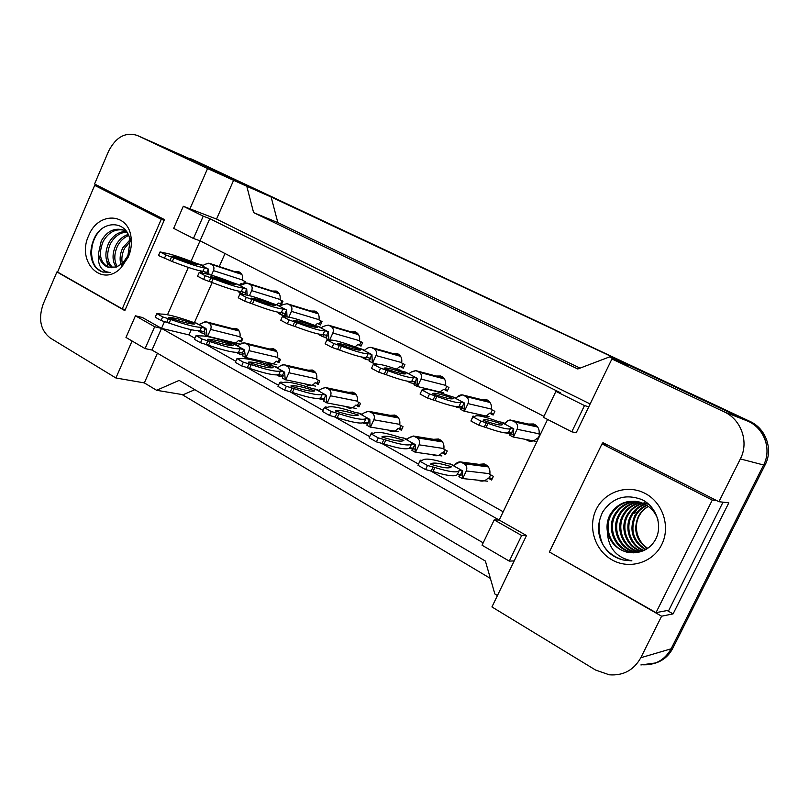<?xml version="1.0" encoding="UTF-8"?>
<svg xmlns="http://www.w3.org/2000/svg" width="809" height="809" viewBox="0 0 809 809"><rect width="100%" height="100%" fill="white"/><g stroke="black" fill="none" stroke-linecap="round" stroke-linejoin="round"><path stroke-width="1.21" d="M599.58 519.661C598.387 528.146 599.449 536.387 602.786 544.386C599.449 536.387 598.387 528.146 599.58 519.661M549.635 552.112L661.6 616.205L640.809 657.727C633.821 670.145 623.304 675.839 609.278 674.807L595.545 670.024L491.933 606.932L526.487 535.538L499.214 520.056L547.572 419.436M571.791 431.814L584.482 405.572L555.904 391.374L543.446 417.333L571.791 431.814L576.19 432.805L611.917 358.974L723.903 411.71C741.216 419.365 749.276 442.038 740.356 458.915L718.928 501.711L602.917 442.675L602.301 443.949M483.185 542.849L151.981 350.044L161.517 328.373L499.214 520.056L494.208 519.894L482.053 545.215L509.286 561.112L514.211 560.91M132.079 341.004L115.899 377.985L50.219 337.99C40.43 330.224 38.094 318.888 43.221 303.982L56.923 271.955L124.829 310.616L164.5 219.593L94.562 183.997L108.578 151.243C115.849 137.125 125.344 131.827 137.065 135.356L207.579 168.565L189.943 208.823L216.529 219.077L590.145 403.974M164.449 321.709L161.517 328.373L142.374 317.502L135.437 315.803L125.982 337.444L145.074 348.588L151.981 350.044M543.921 416.332L200.056 240.799L191.025 261.317M188.345 267.415L167.514 314.752M193.442 238.473L203.241 216.165L183.309 206.265L173.662 228.36L193.442 238.473L200.056 240.799L209.794 218.673L560.404 392.729L555.904 391.374M189.71 158.736L271.116 196.992L246.806 186.272L253.601 212.625L577.798 368.985L609.49 356.921L625.124 363.443L748.183 421.297C764.343 428.446 771.887 449.42 763.615 464.993L671.106 648.818C664.594 660.316 654.774 665.615 641.628 664.725M253.601 212.625L277.841 222.606L580.073 368.115M271.116 196.992L277.841 222.606M57.823 272.198L56.923 271.955M157.411 353.209L144.336 382.9L115.899 377.985M144.336 382.9L156.602 390.292L183.158 394.721L194.838 389.675M156.602 390.292L179.133 380.412L485.39 561.052L494.865 593.988L497.444 595.545M667.172 610.532L673.098 613.879L661.6 616.205M673.098 613.879L728.818 502.834L718.928 501.711M609.49 356.921L628.168 365.708L611.917 358.974M246.806 186.272L207.579 168.565M233.7 180.104L216.529 219.077M183.309 206.265L189.943 208.823M203.241 216.165L209.794 218.673M584.482 405.572L588.77 406.806M191.278 329.718L188.982 334.906L194.898 338.243M206.588 344.826L235.793 361.259M247.706 367.964L278.478 385.286M290.623 392.122L323.074 410.385M335.452 417.353L369.703 436.627M382.333 443.747L418.475 464.083M431.419 471.364L503.198 511.773M188.982 334.906L154.661 326.745L135.437 315.803M225.023 253.541L219.249 266.566M212.17 282.553L194.443 322.569M433.573 439.317L438.529 438.994C442.756 440.743 444.515 444.111 443.817 449.106L447.266 450.997L445.557 454.628L442.108 452.727C439.904 455.315 437.254 456.246 434.17 455.518L432.208 454.618M390.08 415.341L394.752 415.068C398.756 416.766 400.404 420.043 399.717 424.877L403.024 426.697L401.365 430.257L398.058 428.426C395.894 431.015 393.305 431.935 390.312 431.207L388.098 430.075M348.274 392.325L352.704 392.102C356.506 393.75 358.063 396.926 357.376 401.618L360.551 403.367L358.943 406.856L355.768 405.107C353.644 407.685 351.126 408.606 348.224 407.878L345.847 406.543M308.077 370.219L312.294 370.026C315.914 371.624 317.381 374.709 316.693 379.279L319.757 380.958L318.18 384.386L315.136 382.697C313.053 385.266 310.605 386.186 307.784 385.458L305.317 383.962M269.407 348.972L273.432 348.79C276.88 350.348 278.266 353.341 277.588 357.79L280.521 359.408L279.004 362.776L276.061 361.158C274.029 363.706 271.652 364.616 268.912 363.908L266.404 362.28M232.163 328.525L236.026 328.363C239.312 329.87 240.627 332.782 239.949 337.12L242.781 338.668L241.294 341.985L238.473 340.427C236.481 342.955 234.165 343.865 231.516 343.168L228.987 341.438M478.857 464.346L484.146 463.921C488.616 465.731 490.497 469.21 489.799 474.367L493.399 476.339L491.629 480.03L488.039 478.048C485.794 480.647 483.074 481.577 479.899 480.859L478.362 480.243M481.234 399.525L486.249 399.494C490.325 401.345 492.014 404.682 491.306 409.485L494.886 411.346L493.136 415.037L489.556 413.177C487.129 415.988 484.237 416.918 480.88 415.988L478.048 414.269M436.041 376.023L440.784 376.013C444.657 377.803 446.244 381.039 445.547 385.711L448.975 387.501L447.276 391.121L443.848 389.331L439.145 392.365M392.638 353.482L397.158 353.482C400.839 355.222 402.336 358.357 401.638 362.907L404.935 364.616L403.286 368.176L399.99 366.457L396.43 369.167M350.944 331.842L355.252 331.842C358.761 333.52 360.177 336.574 359.489 341.004L362.654 342.652L361.047 346.141L357.891 344.492L355.03 346.919M310.848 311.05L314.974 311.05C318.321 312.668 319.656 315.641 318.979 319.959L322.022 321.537L320.465 324.975L317.421 323.388L315.176 325.491M272.269 291.048L276.223 291.048C279.429 292.615 280.693 295.507 280.025 299.714L282.958 301.241L281.431 304.609L278.508 303.082L276.82 304.831M242.781 284.444L241.062 283.554L239.565 285.152M235.126 271.804L238.928 271.794C241.992 273.311 243.196 276.122 242.538 280.238L245.349 281.704L244.591 283.403M538.349 438.63L537.247 438.053C534.749 440.875 531.776 441.815 528.307 440.875L525.688 439.429M528.338 424.058L533.667 423.977C537.965 425.898 539.755 429.336 539.047 434.291L540.149 434.868M145.074 348.588L154.661 326.745M509.286 561.112L521.663 535.507L526.487 535.538M521.663 535.507L494.208 519.894M550.08 552.365L549.503 552.385M537.247 438.053L538.501 438.296M489.556 413.177L492.317 413.803M443.848 389.331L446.77 390.059M399.99 366.457L403.074 367.276M357.891 344.492L361.097 345.403M317.421 323.388L320.738 324.369L319.504 323.721L320.789 320.89M278.508 303.082L281.684 304.063M241.062 283.554L243.145 284.212M489.536 478.21L489.283 477.654M488.039 478.048L490.82 478.352M442.108 452.727L445.061 453.141M398.058 428.426L401.153 428.962M355.768 405.107L359.004 405.734M315.136 382.697L318.493 383.415M276.061 361.158L279.388 361.926M238.473 340.427L241.648 341.206M187.01 157.533L748.032 420.629C757.537 425.352 763.565 432.845 766.113 443.089M490.385 578.435L182.015 394.529M655.654 662.945L640.89 664.947M194.109 160.243L749.812 421.337C765.89 428.436 773.384 449.278 765.162 464.76L672.714 648.413C668.709 656.028 662.642 661.024 654.532 663.38M536.68 425.858L533.394 425.18M537.581 426.899L533.707 425.251M538.056 438.215L538.673 437.962M538.278 437.76L539.765 434.666M501.074 422.156L497.919 421.408C483.863 416.311 476.167 414.663 474.853 416.463L473.012 416.069L472.891 416.868L480.829 421.054L487.999 423.38C502.652 428.578 510.206 430.135 510.661 428.072L513.735 428.77L513.108 436.991L536.488 441.492M513.361 437.072L517.103 429.266C518.245 426.161 517.507 423.744 514.908 422.025L511.298 420.255C508.699 419.76 506.727 420.72 505.392 423.127M506.11 432.977L509.994 433.735M510.873 433.907L512.835 434.291M510.145 434.352L512.036 432.775L508.77 432.036C508.285 434.16 500.71 432.653 486.037 427.516L478.857 425.21L470.929 421.014L473.012 416.069M511.642 432.603L513.523 428.669L500.832 422.025M483.195 420.286C495.411 424.604 501.893 425.959 502.622 424.381C490.861 420.174 484.389 418.809 483.195 420.286M510.459 428.517L508.77 432.036M487.999 423.38L486.037 427.516M472.891 416.868L470.929 421.014M480.829 421.054L478.857 425.21M486.189 423.016L484.227 427.152M486.826 465.327L484.247 465.054M487.867 466.328L484.338 465.064M489.041 478.159L489.344 477.532L492.105 479.059M489.344 477.532L490.638 474.822M450.552 464.144L447.064 463.547C432.714 458.976 424.452 457.934 422.278 460.432L420.306 460.19L419.871 461.231L427.486 465.499L434.888 467.501C449.875 472.122 458.015 473.073 459.31 470.342L462.708 470.868L462.283 478.513L487.594 481.193M462.657 478.625L466.297 470.969C467.41 467.926 466.722 465.529 464.224 463.779L460.27 461.858L455.143 464.508M457.297 474.539L459.492 474.782M461.019 474.944L462.161 475.075M459.552 475.935L461.069 474.762L457.469 474.226C456.145 477.007 447.984 476.117 432.987 471.536L425.564 469.574L417.97 465.286L420.306 460.19M460.554 474.559L462.384 470.707L450.188 463.941M430.489 464.184C442.988 468.017 449.956 468.866 451.382 466.722C439.368 462.96 432.411 462.111 430.489 464.184M459.199 470.565L457.469 474.226M434.888 467.501L432.987 471.536M419.871 461.231L417.97 465.286M427.486 465.499L425.564 469.574M432.946 467.268L431.035 471.323M637.492 501.58C627.622 502.055 620.24 506.586 615.325 515.161C607.721 529.025 615.73 548.451 631.151 551.981L635.601 552.658M636.986 501.489C626.894 501.782 619.32 506.323 614.264 515.1C606.649 529.005 614.658 548.472 630.11 552.011L635.085 552.719M639.474 502.035C630.504 503.168 623.85 507.617 619.512 515.384C611.988 529.126 619.937 548.36 635.237 551.849L637.735 552.335M638.979 501.904C629.786 502.885 622.95 507.354 618.47 515.333C610.926 529.106 618.895 548.381 634.226 551.88L637.128 552.426L626.712 552.122C616.296 549.008 609.834 542.07 607.326 531.321C608.055 547.784 616.246 557.634 631.9 560.87L623.203 560.01L631.9 560.87M641.416 502.652C633.366 504.3 627.44 508.618 623.628 515.616C616.165 529.217 624.063 548.269 639.241 551.718L639.939 551.89M640.94 502.48C632.658 504.007 626.54 508.365 622.606 515.555C615.133 529.197 623.041 548.29 638.25 551.748L639.413 552.011M643.317 503.42C636.218 505.453 630.99 509.599 627.653 515.829C620.533 528.904 627.582 547.177 641.992 551.263M642.852 503.208C635.51 505.16 630.11 509.357 626.651 515.778C619.411 529.046 626.783 547.592 641.497 551.435M645.178 504.341C639.029 506.646 634.509 510.55 631.607 516.051C624.952 528.348 630.798 545.478 643.964 550.464M644.722 504.098C638.331 506.343 633.639 510.317 630.626 516C623.86 528.489 629.999 545.903 643.479 550.686M647.008 505.433C641.82 507.88 637.977 511.49 635.49 516.263C629.938 530.239 633.396 541.322 645.885 549.493M646.553 505.14C641.122 507.567 637.118 511.258 634.529 516.213C628.906 530.471 632.537 541.656 645.41 549.756M647.756 548.31C642.053 544.528 638.483 539.31 637.037 532.666C635.803 526.993 636.41 521.583 638.877 516.445C641.052 512.117 644.237 508.78 648.424 506.424M648.353 506.363C643.883 508.831 640.556 512.178 638.352 516.415C633.002 529.551 635.975 540.291 647.291 548.623M635.469 501.267C624.69 500.993 616.549 505.544 611.048 514.918C603.383 528.934 611.432 548.553 626.975 552.112L633.518 552.83M657.899 519.429C654.835 510.944 648.879 505.2 640.01 502.187C626.985 499.284 616.964 503.511 609.966 514.868C607.367 519.874 606.487 525.365 607.326 531.321M649.283 504.745L644.035 502.551M637.148 552.426C645.147 551.172 651.235 546.945 655.401 539.745C663.087 525.901 656.382 506.667 642.134 499.709C625.62 493.48 612.464 497.575 602.654 512.006C595.737 526.487 597.598 539.815 608.226 551.991C612.575 555.955 617.56 558.625 623.203 560.01M661.701 544.649C652.833 562.801 629.382 569.779 612.15 559.949C594.787 550.383 587.546 526.861 596.253 509.367C604.707 491.741 627.349 484.045 644.995 493.359C662.783 502.399 670.843 526.649 661.701 544.649M634.61 513.209L637.067 509.073M602.007 443.878L549.382 551.971L655.998 612.646L712.284 500.073L602.007 443.878L607.66 445.092M600.157 538.733C604.252 549.554 611.998 556.643 623.375 560M716.734 500.589L712.284 500.073M723.003 502.177L668.871 610.208L655.998 612.646M98.496 253.47C99.467 260.447 102.622 265.008 107.951 267.162L116.466 267.031L122.695 263.238L127.903 255.664L130.047 241.224C128.014 220.392 102.814 219.279 94.37 238.129C89.283 249.607 89.759 259.477 95.806 267.728L102.187 271.875L110.297 272.461C101.378 271.763 97.444 265.433 98.496 253.47L101.256 240.991C106.909 231.263 114.221 227.572 123.16 229.938L126.841 232.011C119.894 232.588 114.393 236.521 110.348 243.863C106.09 254.036 106.94 262.015 112.906 267.799M126.093 231.465C118.731 231.566 112.876 235.51 108.548 243.297C104.118 254.066 105.221 262.247 111.875 267.84M128.611 235.5C123.767 237.563 120.066 241.102 117.497 246.118C114.008 253.895 113.938 260.771 117.295 266.737M128.176 234.458C122.766 236.279 118.61 239.98 115.727 245.552C112.026 253.935 112.168 261.135 116.152 267.142M131.351 240.152L124.546 248.333C121.674 254.37 121.128 260.185 122.907 265.787M131.21 238.524L122.796 247.787C120.025 253.551 119.419 259.183 120.956 264.695M129.662 250.173L127.539 256.463M123.555 230.1C115.111 228.674 108.285 232.496 103.087 241.567C98.273 253.975 100.094 262.571 108.568 267.344L108.891 267.455M128.287 257.05L120.935 267.921C101.772 288.095 76.218 261.671 88.677 235.692C97.919 211.513 128.52 212.302 131.098 237.613C131.938 244.176 130.997 250.659 128.287 257.05M94.673 185.362L57.57 272.057L122.24 308.866L161.264 219.29L94.673 185.362L104.169 188.891M106.11 258.223L108.143 267.182M99.911 230.525C87.625 243.327 89.344 268.022 102.652 272.006L103.269 272.198M164.176 220.341L161.264 219.29M125.264 309.614L122.24 308.866M489.101 401.304L486.32 400.779M489.93 402.285L486.705 400.88M490.648 413.419L493.439 414.39M490.841 413.025L492.276 409.991M452.251 396.622L448.884 395.743C434.645 390.504 426.454 388.542 424.331 389.857L422.379 389.392L421.964 390.009L429.528 394.003L436.88 396.461C451.746 401.83 459.815 403.711 461.069 402.113L464.366 402.953L464.113 411.174L489.101 416.696M464.386 411.275L467.996 403.61C469.109 400.576 468.421 398.22 465.933 396.572L462.566 394.913L457.196 397.037M456.903 406.603L456.63 407.19L461.009 408.171M461.534 408.282L463.628 408.747M461.454 408.343L462.768 406.907L459.239 405.997C457.955 407.655 449.865 405.825 434.979 400.506L427.627 398.079L420.063 394.064L421.964 390.009M462.303 406.694L464.123 402.831L451.988 396.481M456.63 407.19L455.629 406.492M432.491 393.599C444.899 398.058 451.806 399.697 453.202 398.503C441.269 394.165 434.372 392.527 432.491 393.599M461.069 402.113L459.239 405.997M436.88 396.461L434.979 400.506M429.528 394.003L427.627 398.079M434.949 396.016L433.048 400.071M443.514 377.793L441.148 377.388M444.252 378.683L441.593 377.51M445.193 389.665L447.579 390.474M445.354 389.321L446.75 386.338M405.531 372.191L401.982 371.189C387.582 365.83 378.956 363.575 376.094 364.454L373.343 364.374L380.584 368.186L388.077 370.765C403.135 376.276 411.65 378.46 413.642 377.297L417.141 378.258L417.222 386.469L443.666 392.911M417.505 386.581L421.014 379.067C422.086 376.084 421.438 373.798 419.062 372.211L415.907 370.643L411.164 372.11M410.659 381.433L410.082 382.667L414.147 383.668M414.683 383.8L416.584 384.265M414.886 383.365L413.965 384.75L415.624 382.161L411.862 381.1C409.85 382.323 401.304 380.2 386.247 374.729L378.733 372.18L371.513 368.348L373.343 364.374M415.108 381.909L416.868 378.116L405.248 372.039M410.082 382.667L408.484 381.332M384.073 368.115C396.643 372.706 403.924 374.587 405.926 373.748C393.862 369.298 386.571 367.417 384.073 368.115M413.642 377.297L411.862 381.1M388.077 370.765L386.247 374.729M380.584 368.186L378.733 372.18M386.045 370.239L384.204 374.213M399.777 355.242L397.775 354.939M400.435 356.051L398.25 355.08M401.567 366.882L403.58 367.539M401.709 366.568L403.064 363.646M360.784 348.79L357.062 347.678C342.531 342.207 333.51 339.699 329.981 340.164L326.897 339.881L333.814 343.532L341.438 346.201C356.648 351.854 365.577 354.291 368.237 353.523L371.928 354.615L372.302 362.806L377.56 364.222M396.177 369.086L400.071 370.097M372.605 362.928L376.003 355.555C377.055 352.633 376.438 350.408 374.162 348.881L371.189 347.395C366.983 346.909 364.08 351.288 364.394 350.115L360.592 348.669M366.346 357.315L365.486 359.176L369.268 360.177M362.341 357.517L361.562 356.981M369.44 361.259L371.624 354.453L360.49 348.628M365.486 359.176L363.433 357.295M337.788 343.754C350.499 348.457 358.124 350.56 360.683 350.054C348.487 345.504 340.862 343.4 337.788 343.754M326.897 339.881L325.117 343.785L332.024 347.435L339.659 350.085C354.878 355.687 363.828 358.084 366.517 357.265L369.905 358.165M368.237 353.523L366.517 357.265M341.438 346.201L339.659 350.085M333.814 343.532L332.024 347.435M339.315 345.615L337.525 349.518M357.79 333.591L356.102 333.379M358.357 334.309L356.607 333.53M359.661 344.998L361.33 345.524M359.793 344.715L361.107 341.843M329.637 340.073L332.853 333.015C333.874 330.153 333.298 327.979 331.114 326.502L328.302 325.097C324.46 325.875 322.235 326.725 321.638 327.645L314.013 325.147C299.37 319.575 289.986 316.835 285.86 316.926L282.462 316.45L289.086 319.939L296.822 322.71C312.153 328.474 321.456 331.154 324.722 330.75L328.252 331.771L317.573 326.189M323.671 334.592L322.73 336.655L326.239 337.626M319.707 335.057L318.625 334.036M326.512 338.647L326.219 337.717L327.24 335.765L326.593 335.422L328.252 331.771L328.899 339.871M322.73 336.655L320.293 334.339M293.505 320.445C306.318 325.248 314.256 327.554 317.32 327.352C305.023 322.7 297.085 320.404 293.505 320.445M282.462 316.45L280.743 320.273L287.347 323.772L295.103 326.512C310.444 332.236 319.757 334.875 323.054 334.42L326.593 335.422M324.722 330.75L323.054 334.42M296.822 322.71L295.103 326.512M289.086 319.939L287.347 323.772M294.607 322.063L292.888 325.885M441.127 440.42L438.974 440.197M441.997 441.279L439.145 440.227M443.383 452.898L443.635 452.362L446.012 453.667M443.635 452.362L444.889 449.693M403.62 438.114L399.919 437.376C385.418 432.643 376.711 431.278 373.798 433.27L371.715 432.946L371.018 433.816L378.278 437.891L385.842 440.025C401.011 444.829 409.607 446.123 411.639 443.878L415.26 444.566L415.148 452.201L441.936 455.952M415.553 452.332L419.082 444.829C420.164 441.835 419.507 439.509 417.12 437.831L413.47 436.031L408.778 438.013M409.041 448.307L412.357 448.773M413.409 448.924L414.784 449.116M412.721 449.43L413.712 448.398L409.86 447.68C407.797 449.986 399.171 448.752 383.992 443.979L376.428 441.876L369.167 437.79L371.018 433.816M413.126 448.156L414.896 444.374L403.226 437.891M381.828 436.951C394.489 440.935 401.84 442.068 403.883 440.329C391.728 436.425 384.376 435.293 381.828 436.951M411.639 443.878L409.86 447.68M385.842 440.025L383.992 443.979M378.278 437.891L376.428 441.876M383.79 439.712L381.939 443.686M397.29 416.514L395.48 416.352M397.998 417.242L395.712 416.402M399.565 428.689L399.788 428.204L401.8 429.316M399.788 428.204L401.011 425.595M358.67 413.187L354.797 412.327C340.164 407.443 331.053 405.774 327.463 407.321L325.289 406.927L324.338 407.615L331.286 411.518L338.971 413.773C354.291 418.749 363.312 420.346 366.012 418.556L369.834 419.386L370.016 427.01L398.139 431.733M370.441 427.152L373.859 419.79C374.911 416.857 374.294 414.592 372.009 412.984L368.621 411.275L364.424 412.701M363.514 422.682L363.292 423.168L367.225 423.835M367.256 425.382L369.43 419.153L358.256 412.954M335.32 410.921C348.123 415.047 355.818 416.433 358.417 415.078C346.141 411.043 338.435 409.657 335.32 410.921M324.338 407.615L322.548 411.518L329.485 415.421L337.191 417.656C352.522 422.591 361.552 424.128 364.283 422.288L367.711 422.864M366.012 418.556L364.283 422.288M338.971 413.773L337.191 417.656M331.286 411.518L329.485 415.421M336.827 413.389L335.037 417.282M355.191 393.578L353.675 393.457M355.748 394.175L353.968 393.518M357.487 405.44L359.368 405.936M357.689 405.016L358.872 402.447M315.591 389.291L311.556 388.31C296.812 383.314 287.337 381.373 283.14 382.495L280.885 382.03L279.712 382.576L286.356 386.298L294.163 388.664C309.604 393.791 318.989 395.662 322.306 394.286L326.32 395.267L326.745 402.862L356.091 408.474M327.2 403.024L330.517 395.793C331.538 392.921 330.962 390.707 328.767 389.159L325.592 387.551L321.962 388.482M320.89 397.998L320.344 399.191L323.984 399.899M324.146 401.315L323.833 400.566L324.935 399.009L324.197 398.645L325.875 394.994L315.146 389.048M320.344 399.191L319.059 398.362M290.836 386.014C303.739 390.282 311.748 391.9 314.863 390.878C302.485 386.722 294.476 385.104 290.836 386.014M279.712 382.576L277.972 386.389L284.616 390.13L292.423 392.466C307.885 397.553 317.28 399.383 320.627 397.947L324.197 398.645M322.306 394.286L320.627 397.947M294.163 388.664L292.423 392.466M286.356 386.298L284.616 390.13M291.918 388.219L290.188 392.031M317.452 312.8L316.026 312.658M317.917 313.417L316.552 312.82M288.843 317.158L291.452 311.384C292.443 308.573 291.897 306.459 289.804 305.033L287.144 303.699C283.433 304.386 281.198 305.185 280.46 306.095L272.714 303.537C257.99 297.864 248.282 294.911 243.6 294.668L239.929 294.021L246.27 297.368L254.107 300.21C269.539 306.075 279.166 308.977 282.988 308.917L286.649 310.019L276.405 304.659M282.654 312.891L281.694 315.035L284.92 315.975M278.792 313.508L277.507 312.072M284.819 316.622L285.759 313.993L285.041 313.589L286.649 310.019L287.043 316.936M281.694 315.035L278.923 312.325M251.093 298.117C263.997 303.011 272.208 305.499 275.727 305.58C263.35 300.847 255.138 298.359 251.093 298.117M239.929 294.021L238.261 297.773L244.591 301.12L252.438 303.941C267.87 309.776 277.517 312.628 281.37 312.507L285.041 313.589M282.988 308.917L281.37 312.507M254.107 300.21L252.438 303.941M246.27 297.368L244.591 301.12M251.811 299.522L250.143 303.264M278.64 292.807L277.477 292.716M279.024 293.323L278.003 292.888M280.642 303.739L281.704 304.012M280.743 303.517L281.997 300.746M249.425 295.669L251.69 290.613C252.651 287.852 252.135 285.789 250.123 284.414L246.138 282.978M243.256 292.059L242.275 294.264L243.61 294.668M239.484 292.797L238.048 291.028M237.199 284.151L233.063 282.786C218.268 277.042 208.277 273.887 203.089 273.341L199.166 272.532L205.243 275.738L213.161 278.65C228.674 284.606 238.594 287.701 242.933 287.943L246.705 289.126L236.865 283.979M245.41 294.84L245.926 293.101L245.137 292.636L246.705 289.126L247.21 295.154M242.275 294.264L239.231 291.24M210.431 276.708C223.405 281.684 231.87 284.333 235.813 284.677C223.365 279.874 214.911 277.224 210.431 276.708M199.166 272.532L197.548 276.203L203.615 279.418L211.543 282.311C227.056 288.226 236.997 291.28 241.355 291.473L245.137 292.636M242.933 287.943L241.355 291.473M213.161 278.65L211.543 282.311M205.243 275.738L203.615 279.418M210.805 277.912L209.177 281.583M241.294 273.573L240.344 273.513M241.588 273.988L240.89 273.695M243.469 283.999L244.662 281.34M211.462 275.191L213.465 270.641C214.415 267.941 213.92 265.928 211.988 264.604L208.621 263.208M204.717 273.543L205.375 272.057M201.704 272.896L200.136 270.833M199.206 264.29L194.959 262.844C180.124 257.029 169.87 253.713 164.217 252.863L160.071 251.912L165.896 254.987L173.884 257.96C189.458 263.997 199.641 267.273 204.444 267.809L208.328 269.053L198.862 264.108M207.589 274.15L207.66 273.027L206.801 272.502L208.328 269.053L208.985 274.504M202.958 273.3L201.097 271.015M171.417 256.18C184.442 261.216 193.129 264.017 197.467 264.594C184.968 259.74 176.291 256.928 171.417 256.18M160.071 251.912L158.493 255.523L172.307 261.56C187.89 267.557 198.084 270.793 202.917 271.268L206.801 272.502M204.444 267.809L202.917 271.268M173.884 257.96L172.307 261.56M165.896 254.987L164.308 258.607M171.468 257.181L169.89 260.791M314.731 371.533L313.488 371.452M315.166 372.009L313.821 371.533M317.057 383.112L318.594 383.476M317.229 382.728L318.382 380.2M274.261 366.376L270.075 365.294C255.25 360.177 245.461 357.983 240.698 358.721L236.986 358.599L243.347 362.169L251.255 364.626C266.798 369.885 276.516 372.019 280.399 371.018L284.586 372.14L285.243 379.694L315.672 386.136M285.719 379.866L288.934 372.767C289.935 369.956 289.379 367.802 287.276 366.305L284.303 364.778L281.289 365.294M279.752 374.82L279.135 376.195L282.503 376.903M282.786 378.228L282.412 377.368L283.271 375.831L282.472 375.406L284.09 371.827L273.806 366.123M279.135 376.195L277.356 374.86M248.242 362.169C261.236 366.548 269.518 368.378 273.098 367.68C260.629 363.423 252.347 361.593 248.242 362.169M236.986 358.599L235.308 362.351L241.658 365.931L249.577 368.368C265.13 373.586 274.858 375.669 278.771 374.618L282.472 375.406L282.412 377.368M280.399 371.018L278.771 374.618M251.255 364.626L249.577 368.368M243.347 362.169L241.658 365.931M248.939 364.121L247.261 367.873M275.829 350.337L274.807 350.287M276.142 350.691L275.181 350.378M278.165 361.643L279.398 361.886M278.326 361.289L279.449 358.812M234.58 344.371L230.272 343.188C215.376 337.97 205.294 335.553 200.025 335.937L196.061 335.634L202.159 339.052L210.138 341.6C225.762 346.98 235.773 349.336 240.182 348.689L244.53 349.943L245.39 357.447L276.809 364.637M245.885 357.639L249.01 350.661C249.981 347.9 249.465 345.797 247.443 344.351L244.631 342.905L242.245 343.107M240.233 352.593L239.555 354.109L242.67 354.817M236.279 352.36L239.049 353.897L237.401 352.35M243.064 356.061L242.629 355.09L243.297 353.594L242.407 353.098L243.984 349.589L234.104 344.108M239.555 354.109L239.049 353.897M207.417 339.315C220.483 343.795 229.018 345.827 233.022 345.413C220.493 341.064 211.948 339.042 207.417 339.315M196.061 335.634L194.433 339.305L200.521 342.743L208.51 345.261C224.144 350.6 234.175 352.916 238.594 352.218L242.407 353.098M240.182 348.689L238.594 352.218M210.138 341.6L208.51 345.261M202.159 339.052L200.521 342.743M207.761 341.044L206.123 344.715M238.382 329.941L237.573 329.92M238.604 330.214L237.967 330.021M240.738 340.983L241.689 341.105M240.88 340.66L241.972 338.223M196.456 323.226L192.026 321.952C177.08 316.653 166.745 314.023 161.011 314.074L156.815 313.609L162.66 316.895L170.719 319.515C186.394 324.996 196.668 327.564 201.552 327.24L206.062 328.646L207.104 336.079L239.403 343.956M207.6 336.271L210.653 329.425C211.594 326.715 211.098 324.662 209.157 323.266L206.507 321.881L204.717 321.891M202.24 331.255L201.522 332.873L204.404 333.581M201.522 332.873L197.8 330.719M204.899 334.764L204.889 332.246L203.929 331.67L205.466 328.221L195.96 322.953M201.006 332.661L199.095 330.82M168.252 317.401C181.378 321.962 190.135 324.166 194.524 324.025C181.944 319.606 173.187 317.391 168.252 317.401M156.815 313.609L155.227 317.219L161.072 320.506L169.132 323.115C184.826 328.555 195.111 331.083 200.005 330.709L203.929 331.67M201.552 327.24L200.005 330.709M170.719 319.515L169.132 323.115M162.66 316.895L161.072 320.506M168.272 318.908L166.684 322.508M137.297 135.467L190.327 159.009M640.809 657.727L671.106 648.818M740.356 458.915L763.615 464.993M723.903 411.71L748.183 421.297M194.706 160.506L190.732 158.736M749.812 421.337L748.032 420.629M765.162 464.76L763.888 464.427M672.714 648.413L671.066 648.899M517.103 429.266L539.138 433.826M514.908 422.025L537.672 427.031M512.198 420.609L535.325 425.736M466.297 470.969L489.92 473.73M464.224 463.779L488.312 466.884M461.615 462.344L486.543 465.61M467.996 403.61L491.387 409.081M465.933 396.572L490.072 402.488M463.345 395.227L488.06 401.315M421.014 379.067L445.617 385.357M419.062 372.211L444.434 378.956M416.574 370.916L442.725 377.894M376.003 355.555L401.709 362.584M374.162 348.881L400.637 356.364M371.786 347.637L399.231 355.424M332.853 333.015L359.55 340.72M331.114 326.502L358.579 334.663M328.828 325.319L357.447 333.844M419.082 444.829L443.929 448.55M417.12 437.831L442.483 441.906M414.623 436.456L440.996 440.733M373.859 419.79L399.808 424.381M372.009 412.984L398.513 417.929M369.622 411.66L397.3 416.868M330.517 395.793L357.467 401.173M328.767 389.159L356.284 394.903M326.472 387.895L355.343 393.953M291.452 311.384L319.039 319.697M289.804 305.033L318.159 313.801M287.61 303.901L317.29 313.093M251.69 290.613L280.076 299.482M250.123 284.414L279.277 293.738M248.019 283.322L278.66 293.131M213.465 270.641L242.579 280.025M211.988 264.604L241.851 274.423M209.966 263.552L241.466 273.917M288.934 372.767L316.774 378.875M287.276 366.305L315.712 372.767M285.081 365.092L315.014 371.928M249.01 350.661L277.659 357.426M247.443 344.351L276.688 351.48M245.329 343.188L276.162 350.722M210.653 329.425L240.02 336.787M209.157 323.266L239.14 330.992M207.134 322.144L238.675 330.294M137.065 135.356L190.095 158.908M528.307 440.875L530.269 441.249M480.88 415.988L482.437 416.332M479.899 480.859L482.346 481.102M434.17 455.518L436.142 455.78M390.312 431.207L391.93 431.47M348.224 407.878L349.559 408.13M307.784 385.458L308.907 385.691M268.912 363.908L269.862 364.121M231.516 343.168L232.325 343.36M194.484 160.404L190.509 158.635M535.922 425.544L536.488 425.665M511.551 420.336L534.698 425.463M511.298 420.255C508.77 418.87 504.654 423.936 505.129 423.37L500.923 422.055M513.108 436.991L509.559 435.111M509.7 434.666L510.348 432.35M460.695 461.959L485.643 465.236M460.27 461.858C456.236 461.899 454.253 465.923 454.476 465.175C454.961 465.883 453.576 465.488 450.34 463.982M462.283 478.513L458.905 476.622M459.057 476.258L459.573 474.458M630.11 552.011L631.151 551.981M634.226 551.88L635.237 551.849M638.25 551.748L639.241 551.718M122.695 263.238L120.935 267.921M130.047 241.224L131.098 237.613M107.951 267.162L108.568 267.344M462.768 394.974L487.493 401.072M462.566 394.913C460.291 394.671 458.248 395.621 456.428 397.755C456.842 398.524 455.396 398.109 452.089 396.521M456.347 407.079L455.113 406.431M464.113 411.174L460.715 409.374M460.817 408.848L461.342 406.472M416.059 370.694L442.23 377.682M415.907 370.643C405.835 372.565 412.459 375.598 405.36 372.079M409.789 382.546L407.038 381.1M417.222 386.469L413.965 384.75M414.026 384.123L414.4 381.727M371.321 347.435L398.776 355.232M365.183 359.054L362.038 357.396M372.302 362.806L369.187 361.168M369.197 360.44L369.41 358.033M328.403 325.137L357.042 333.662M322.407 336.514L319.393 334.936M328.596 339.78L326.26 338.546M326.219 337.717L326.26 335.32M413.793 436.112L440.197 440.399M413.47 436.031C409.839 437.113 407.766 438.195 407.261 439.277L403.378 437.942M415.148 452.201L411.923 450.391M412.044 449.946L412.489 448.065M368.874 411.346L396.582 416.564M368.621 411.275C365.233 412.135 363.12 413.156 362.27 414.339L358.407 413.005M370.016 427.01L366.932 425.281M367.003 424.735L367.357 422.804M325.805 387.602L354.686 393.67M325.592 387.551C322.164 388.411 320.03 389.372 319.181 390.434L315.308 389.099M319.858 399.009L318.756 398.392M326.745 402.862L323.792 401.203M323.833 400.566L324.065 398.615M287.225 303.729L316.916 312.931M281.36 314.893L278.458 313.366M284.96 315.914L284.839 313.538M247.665 283.17L278.316 292.979M247.594 283.14C240.607 284.242 241.213 286.871 236.976 284.02M241.931 294.122L239.14 292.656M245.36 294.83L245.046 292.615M209.642 263.4L241.153 273.786M209.582 263.38C206.255 263.754 204.192 264.432 203.383 265.403L198.984 264.149M207.326 274.089L206.811 272.512M284.475 364.829L314.418 371.665M284.303 364.778C282.058 363.868 277.517 368.247 277.841 367.498L273.968 366.174M278.64 375.993L276.658 374.891M285.243 379.694L282.412 378.106M244.773 342.945L275.687 350.509M244.631 342.905C241.345 343.613 239.181 344.472 238.149 345.473L234.276 344.169M245.39 357.447L242.68 355.93M242.629 355.09L242.599 353.149M206.619 321.921L238.402 330.133M206.507 321.881C200.672 322.508 200.025 326.229 196.132 323.013M207.104 336.079L204.495 334.613M204.394 333.662L204.242 331.771"/></g></svg>
